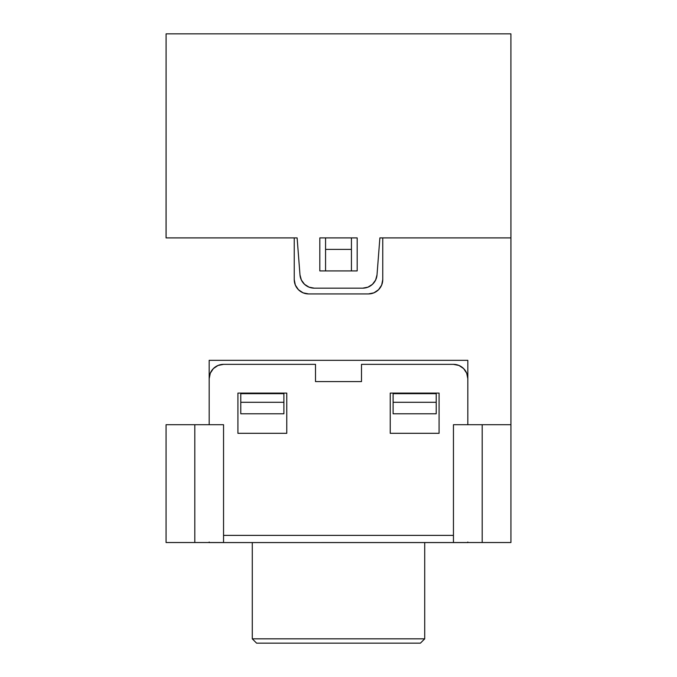 <?xml version="1.0" encoding="UTF-8"?>
<svg xmlns="http://www.w3.org/2000/svg" width="677" height="677" viewBox="0 0 677 677"><rect width="100%" height="100%" fill="white"/><g stroke="black" fill="none" stroke-linecap="round" stroke-linejoin="round"><path stroke-width="1.02" d="M252.284 638.843L256.591 643.15L420.409 643.15L424.716 638.843L252.284 638.843L424.716 638.843L424.716 542.565L424.716 638.843L420.409 643.15L256.591 643.15L252.284 638.843L252.284 542.565L252.284 638.843M382.759 237.898L510.932 237.898L510.907 33.85L510.932 424.707L510.932 237.898L382.759 237.898L382.759 279.567L381.667 285.068L378.553 289.731L373.89 292.845L368.39 293.936L308.61 293.936L303.11 292.845L298.447 289.731L295.333 285.068L294.241 279.567L294.241 237.898L166.068 237.898L166.093 33.85L166.093 237.898L297.118 237.898L294.241 237.898L297.118 237.898L299.987 274.904L301.383 280.058L304.557 284.34L309.076 287.175L314.314 288.165L362.686 288.165L367.924 287.175L372.443 284.34L375.617 280.058L377.013 274.904L379.882 237.898L382.759 237.898L382.759 279.567A14.369 14.369 0 0 1 368.39 293.936L308.61 293.936A14.369 14.369 0 0 1 294.241 279.567L294.241 237.898M467.824 542.531L209.176 542.565L467.824 542.565L467.824 542.015M209.176 542.015L209.176 542.531M223.545 535.38L453.455 535.38L223.545 535.38M467.815 424.707L467.815 378.722L466.715 373.222L463.601 368.559L458.938 365.445L453.446 364.353L361.493 364.353L361.493 381.591L315.507 381.591L315.507 364.353L223.554 364.353L218.062 365.445L213.399 368.559L210.285 373.222L209.185 378.722L209.185 424.707L209.176 360.325L467.824 360.325L467.824 424.707L467.815 378.722A14.369 14.369 0 0 0 453.446 364.353L361.493 364.353L361.493 381.591L315.507 381.591L315.507 364.353L223.554 364.353A14.369 14.369 0 0 0 209.185 378.722L209.185 424.707L209.176 360.325L467.824 360.325L467.824 424.707M286.769 433.322L237.915 433.322L237.915 393.092L286.769 393.092L286.769 433.322L286.769 393.092L237.915 393.092L237.915 433.322L286.769 433.322M390.231 433.322L390.231 393.092L439.085 393.092L439.085 433.322L390.231 433.322L439.085 433.322L439.085 393.092L390.231 393.092L390.231 433.322M223.545 542.531L166.068 542.531L166.068 424.707L166.068 542.531L194.807 542.531L194.807 424.707L166.068 424.707L194.807 424.707L194.807 542.531L223.545 542.531L223.545 424.707L223.545 542.531M453.455 542.531L510.932 542.531L510.932 424.707L510.932 542.531L482.193 542.531L482.193 424.707L510.932 424.707L453.455 424.707L482.193 424.707L482.193 542.531L453.455 542.531L453.455 424.707L453.455 542.531M393.109 413.782L436.216 413.782L436.216 402.29L393.109 402.29L393.109 413.782L436.216 413.782L436.216 393.667L393.109 393.667L393.109 402.29L436.216 402.29L436.216 393.667L393.109 393.667L393.109 413.782M240.784 413.782L283.891 413.782L240.784 413.782L240.784 402.29L283.891 402.29L283.891 413.782L283.891 402.29L240.784 402.29L240.784 393.667L283.891 393.667L240.784 393.667L240.784 413.782M303.11 292.845L298.447 289.731M223.545 424.707L194.807 424.707L223.545 424.707M283.891 393.667L283.891 402.29L283.891 393.667M351.431 237.898L351.431 249.39L325.569 249.39L325.569 237.898L325.569 249.39L351.431 249.39L351.431 270.918L351.431 237.898L357.177 237.898L325.569 237.898M325.569 270.918L325.569 249.39L325.569 270.918M510.907 33.85L166.093 33.85L510.907 33.85M319.823 237.898L319.823 270.918L319.823 237.898L357.177 237.898L357.177 270.918L319.823 270.918L357.177 270.918L357.177 237.898M379.882 237.898L377.013 274.904A14.369 14.369 0 0 1 362.686 288.165L314.314 288.165A14.369 14.369 0 0 1 299.987 274.904L297.118 237.898"/></g></svg>
